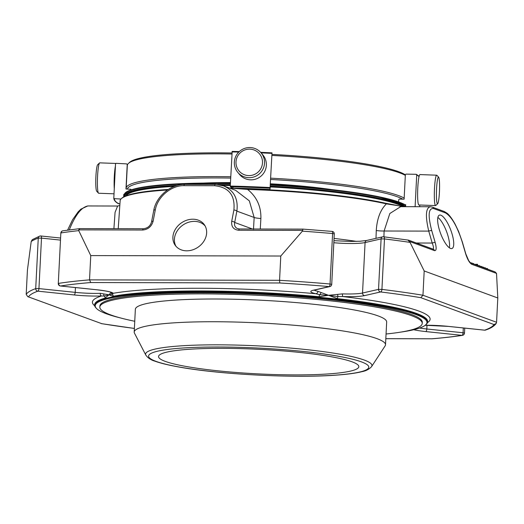 <?xml version="1.0" encoding="UTF-8"?>
<svg xmlns="http://www.w3.org/2000/svg" width="524" height="524" viewBox="0 0 524 524"><rect width="100%" height="100%" fill="white"/><g stroke="black" fill="none" stroke-linecap="round" stroke-linejoin="round"><path stroke-width="0.79" d="M222.517 348.329A100.267 12.288 -177.1 0 0 158.549 356.536A100.267 12.288 -177.1 0 0 294.855 374.889A100.267 12.288 -177.1 0 0 358.822 366.682A100.267 12.288 -177.1 0 0 222.517 348.329M115.797 163.442L99.763 162.859A15.203 1.716 92.1 0 0 99.56 162.951L97.66 164.739A13.336 1.506 92.1 0 0 95.84 177.931A13.336 1.506 92.1 0 0 96.691 191.214L98.46 193.14A15.203 1.716 92.1 0 0 98.65 193.245L114.022 193.808M243.202 150.683A13.336 13.146 139.9 0 1 262.485 162.853A13.336 13.146 139.9 0 1 242.042 173.575A13.336 13.146 139.9 0 1 243.202 150.683M437.861 178.16A13.336 1.506 -87.9 0 1 438.654 177.223A13.336 1.506 -87.9 0 1 439.498 190.507A13.336 1.506 -87.9 0 1 437.684 203.698A13.336 1.506 -87.9 0 1 436.42 193.788A13.336 1.506 -87.9 0 1 437.861 178.16M99.56 162.951A15.203 1.716 92.1 0 0 97.49 177.99A15.203 1.716 92.1 0 0 98.46 193.14M115.431 166.036A15.203 1.716 92.1 0 0 114.278 188.745M242.56 149.281A15.203 14.993 139.9 0 1 259.111 174.066A15.203 14.993 139.9 0 1 237.824 172.409A15.203 14.993 139.9 0 1 242.56 149.281M261.07 152.805L262.878 154.953A15.203 14.993 139.9 0 1 258.142 178.081A15.203 14.993 139.9 0 1 239.632 174.558L237.824 172.409M230.75 176.745A141.113 17.299 -177.1 0 0 127.843 185.686A141.113 17.299 -177.1 0 0 126.173 188.149L127.325 165.42A141.113 17.299 2.9 0 1 128.511 163.337L129.749 162.237A139.928 17.154 2.9 0 1 231.949 152.982M271.943 154.397A139.928 17.154 2.9 0 1 405.353 174.846M128.511 163.337A141.113 17.299 2.9 0 1 128.989 162.951A141.113 17.299 2.9 0 1 231.903 154.01M271.891 155.425A141.113 17.299 2.9 0 1 405.327 175.363M437.684 203.698L435.778 205.487A15.203 1.716 -87.9 0 1 435.582 205.578A15.203 1.716 -87.9 0 1 434.344 193.343A15.203 1.716 -87.9 0 1 435.981 176.365A15.203 1.716 -87.9 0 1 436.695 175.193A15.203 1.716 -87.9 0 1 436.885 175.298L438.654 177.223M435.582 205.578L418.859 204.969A15.203 1.716 -87.9 0 1 417.621 192.727A15.203 1.716 -87.9 0 1 419.259 175.75A15.203 1.716 -87.9 0 1 419.973 174.577L436.695 175.193M331.502 189.564A104.721 12.838 -177.1 0 0 270.456 183.793M230.449 182.601A104.721 12.838 -177.1 0 0 203.626 183.086M126.173 188.149A141.113 17.299 -177.1 0 0 126.31 189.026M230.678 178.075A139.928 17.154 -177.1 0 0 127.339 189.079L125.983 189.007L127.227 164.51A163.573 20.05 -177.1 0 0 127.332 165.361M416.174 174.315L416.718 174.918L416.174 174.315L405.962 174.112L405.36 174.689L404.115 199.186L402.799 199.159A139.928 17.154 -177.1 0 0 270.672 179.483M404.174 198.098A141.113 17.299 -177.1 0 0 270.738 178.16M398.613 201.91L398.725 199.67L399.334 199.094L402.799 199.159M130.908 189.269L127.339 189.079M419.783 205.002L419.691 206.711L419.783 205.002M419.049 176.542A175.278 21.484 -177.1 0 0 416.718 174.918L415.106 206.705M405.078 204.688L405.714 204.701L405.615 206.685M239.285 151.587A174.689 21.412 -177.1 0 0 232.178 151.41L230.278 186.079L230.383 186.747L232.872 188.123A164.169 20.122 2.9 0 1 269.978 189.478L272.008 152.864A174.689 21.412 -177.1 0 0 260.657 152.333L272.015 152.864M239.291 151.58L232.158 151.403L232.008 151.921A175.278 21.484 -177.1 0 1 238.761 152.084M269.978 189.485L232.885 188.129L233.042 187.612M120.959 199.015L114.37 198.668L113.806 198.052L115.535 163.894A175.278 21.484 -177.1 0 0 115.535 163.92L116.158 163.337L126.664 163.888L127.227 164.51L125.983 189.007M118.136 203.181L118.679 203.784L119.93 203.803M123.782 194.391A165.505 20.285 -177.1 0 0 124.011 195.609M124.208 194.404L123.782 194.384L123.651 196.926M40.656 235.983A2.378 2.26 70.5 0 0 38.265 238.138L41.494 238.119A2.378 0.937 -84.1 0 0 40.787 235.977A2.378 0.937 -84.1 0 0 40.656 235.983M62.854 230.809L79.962 228.602L78.705 229.872L78.757 230.639A236.186 28.951 2.9 0 0 61.177 232.905A2.378 2.037 -98.9 0 1 62.854 230.809A2.378 2.378 0 0 0 60.843 233.036L58.288 283.51A2.378 2.378 0 0 0 60.417 285.993A2.378 0.937 -84.1 0 0 60.542 285.986A2.378 2.037 -98.9 0 1 58.623 283.379A236.186 28.951 -177.1 0 1 89.525 279.875L90.763 282.547A233.809 28.656 -177.1 0 0 60.542 285.986L96.802 289.765A28.106 3.445 -177.1 0 1 113.289 293.283L112.306 294.2L108.972 294.802L111.206 292.235M487.713 269.212L487.517 268.629M486.861 268.95L487.517 268.629L486.501 268.419L486.482 268.753M479.774 266.297L479.617 265.727L477.764 265.471M485.604 268.432L485.453 267.869L483.639 267.613M471.626 263.087L470.205 262.583M471.901 262.963L471.882 263.395M481.766 267.024L481.785 266.578L479.781 266.185M483.632 267.712L483.659 267.266L481.772 266.88M470.198 262.648L469.786 262.203M477.757 265.557L477.488 264.293L474.561 264.378M473.742 264.076L473.768 263.644L471.24 263.258M407.967 240.064L410.056 242.37A236.186 28.951 2.9 0 0 384.478 238.931A2.378 1.192 -83 0 0 383.555 236.763A2.378 1.192 -83 0 0 383.385 236.769A2.378 2.161 77.1 0 0 381.092 238.898L384.478 238.931L381.924 289.405L378.538 289.372A2.378 2.161 77.1 0 0 380.588 291.953A2.378 1.192 -83 0 0 381.924 289.405A236.186 28.951 -177.1 0 1 422.96 295.248L420.818 297.671A233.809 28.656 -177.1 0 0 380.588 291.953L364.58 295.608A28.106 3.445 -177.1 0 1 342.598 296.538L337.98 296.584L328.515 295.307L342.408 293.879L342.598 296.538A169.069 20.724 -177.1 0 1 427.486 322.607M332.026 231.418A2.378 0.675 95 0 1 332.111 231.405A2.378 0.675 95 0 1 332.596 233.527L334.279 233.894L331.725 284.368L330.041 284.001A2.378 0.675 95 0 1 329.229 286.602A2.378 2.161 77.1 0 0 329.878 286.562A2.378 2.378 0 0 0 331.725 284.368M410.056 242.37L424.191 270.96L422.96 295.248L496.569 322.273L496.189 323.439L494.04 324.553L420.818 297.671M496.523 273.39L471.738 264.293A2.378 2.194 -69.8 0 0 470.486 262.884L495.075 271.91L496.523 273.39L497.8 297.986L496.569 322.273M497.8 297.986L424.191 270.96M494.04 324.553A233.809 28.656 -177.1 0 1 484.667 330.159L448.406 326.387A2.378 0.937 95.9 0 1 448.282 326.393L484.543 330.172A2.378 2.378 0 0 0 485.578 330.048A2.378 2.26 -109.5 0 1 484.667 330.159A2.378 0.937 95.9 0 1 484.543 330.172A2.378 0.937 95.9 0 1 484.418 330.133M426.995 325.273L426.805 328.993L463.065 332.766A2.378 0.937 95.9 0 1 461.985 335.34A2.378 2.037 81.1 0 0 462.476 335.334A2.378 2.378 0 0 0 464.48 333.107L463.065 332.766L463.308 327.959M32.305 239.651L31.204 241.499L27.431 270.05L26.2 294.337L27.726 296.623L101.708 323.655A233.809 28.656 -177.1 0 0 134.386 328.424M31.204 241.499A236.186 28.951 2.9 0 1 38.265 238.138L35.711 288.613A2.378 2.26 70.5 0 0 37.866 291.167A2.378 0.937 -84.1 0 0 38.94 288.593L35.711 288.613A236.186 28.951 -177.1 0 0 26.2 294.337M78.757 230.639L90.757 255.588L89.525 279.875L279.561 280.314L279.79 282.986L90.763 282.547M60.214 285.914A2.378 0.937 -84.1 0 0 60.417 285.993L96.678 289.772A2.378 0.937 -84.1 0 0 96.802 289.765M280.785 256.026L279.561 280.314A236.186 28.951 -177.1 0 1 330.041 284.001L332.596 233.527A236.186 28.951 2.9 0 0 302.374 231.156L280.785 256.026L90.757 255.588M151.56 221.842A2.378 1.022 10.9 0 1 153.126 221.187C151.567 226.551 148.082 229.499 142.685 230.023A2.378 0.865 90.1 0 1 143.452 228.746C147.748 228.189 150.447 225.89 151.56 221.842L153.742 210.491A2.378 1.022 10.9 0 1 155.314 209.836C157.541 196.886 171.171 185.365 183.904 185.666L214.624 185.732C228.85 187.232 235.269 195.328 233.887 210.019L231.706 221.37A2.378 1.022 10.9 0 1 234.687 222.477C234.123 225.431 235.079 227.475 237.549 228.615L239.409 228.981M68.402 229.997L67.779 229.735L67.635 230.102M477.488 264.293L477.43 265.432M471.738 264.293C469.524 262.976 467.487 259.459 465.639 253.74A2.378 0.57 -16.2 0 1 465.803 253.878L468.692 260.651L470.434 262.865M430.446 206.744L430.309 206.738C425.724 207.949 425.206 216.078 428.75 231.11A2.378 0.57 163.8 0 1 431.73 230.626C427.787 215.384 428.409 208.021 433.577 208.539L445.479 212.908C451.544 216.51 457.105 226.145 462.161 241.8A2.378 0.57 -16.2 0 1 462.325 241.937L465.803 253.878M450.535 248.442A17.836 5.358 -110.7 0 1 439.924 231.582A17.836 5.358 -110.7 0 1 439.394 215.128A17.836 5.358 -110.7 0 1 450.706 229.925A17.836 5.358 -110.7 0 1 451.996 248.5A17.836 5.358 -110.7 0 1 450.535 248.442M431.73 230.626L435.202 242.566A2.378 0.57 163.8 0 0 432.221 243.051C433.577 246.568 433.833 248.592 432.994 249.116M409.742 241.538L434.527 250.636A2.378 2.194 -69.8 0 0 433.224 249.201L408.589 240.156L383.555 236.763A2.378 2.378 0 0 0 382.736 236.809L366.728 240.464L360.04 241.243L350.327 241.446L333.939 240.66M302.374 231.156L303.003 229.112L332.111 231.405A2.378 2.378 0 0 1 334.279 233.894M253.478 229.374L254.166 217.473L236.868 211.126A2.378 1.022 -169.1 0 0 233.887 210.019M192.819 219.202A17.836 14.724 145.2 0 1 204.426 224.835A17.836 14.724 145.2 0 1 198.177 247.105A17.836 14.724 145.2 0 1 175.121 245.18A17.836 14.724 145.2 0 1 175.985 228.32A17.836 14.724 145.2 0 1 192.819 219.202M69.286 229.872C75.24 215.089 81.462 207.118 87.96 205.952L117.618 206.024L115.07 212.331L113.905 228.68M375.996 238.348L376.265 230.501A7.008 0.904 -178.1 0 0 384.105 231.012L389.83 213.504L400.65 206.672L430.309 206.738L432.274 207.111A2.378 2.194 -69.8 0 1 433.577 208.539M252.444 228.995L234.687 222.477L236.868 211.126C238.407 198.871 233.986 190.461 223.597 185.889L215.508 184.481A2.378 0.865 90.1 0 0 215.397 184.461A2.378 0.865 90.1 0 0 214.624 185.732M376.265 230.501C377.038 218.639 380.411 209.764 386.398 203.875A146.51 17.96 -177.1 0 0 247.603 189.419C256.773 196.886 261.201 206.574 260.887 218.482A7.008 0.976 -176.7 0 1 254.166 217.473L249.326 200.849L235.577 190.291M167.464 190.009A146.51 17.96 -177.1 0 0 121.411 198.583A146.51 17.96 -177.1 0 0 120.14 200.738L118.228 228.687M398.954 205.788L399.242 205.88A149.648 18.34 2.9 0 1 401.888 206.672A149.327 18.301 -177.1 0 0 398.954 205.788L385.933 203.305L386.398 203.875L399.242 205.88A7.008 6.164 -74 0 0 400.814 206.672M229.538 188.07L247.603 189.419L247.708 188.909A145.901 17.882 -177.1 0 1 385.933 203.305M124.011 196.736A142.901 17.515 2.9 0 1 123.978 196.245A142.901 17.515 2.9 0 1 177.498 185.339M217.591 184.559A142.901 17.515 2.9 0 1 230.344 184.703M270.338 186.125A142.901 17.515 2.9 0 1 405.628 206.397M124.607 196.434A142.305 17.443 2.9 0 1 174.892 186.151M221.573 185.254A142.305 17.443 2.9 0 1 230.311 185.372M270.305 186.786A142.305 17.443 2.9 0 1 404.489 206.679M168.263 189.472A145.901 17.882 -177.1 0 0 122.04 198.033L121.411 198.583M229.368 188.005L247.708 188.909M126.101 195.793A141.113 17.299 2.9 0 1 174.289 186.374M222.15 185.411A141.113 17.299 2.9 0 1 230.305 185.522M270.292 186.937A141.113 17.299 2.9 0 1 403.375 206.679M462.476 335.334C453.764 336.696 443.605 337.856 432.012 338.799L431.763 338.779A233.809 28.656 -177.1 0 0 461.985 335.34L425.73 331.568A28.106 3.445 -177.1 0 1 413.75 329.734M27.726 296.623L101.708 323.655M320.937 292.713A2.378 1.513 -60.7 0 1 319.627 294.671L315.834 293.748A2.378 1.932 -77.2 0 0 317.904 291.324L328.515 295.307L319.627 294.671A2.378 0.806 -84.5 0 0 319.162 296.741A166.691 20.429 -177.1 0 0 113.151 296.263L108.972 294.802L105.101 298.104A2.378 2.214 -105.7 0 0 104.204 296.047L101.473 295.988A2.378 1.356 -92 0 1 100.241 293.322L108.972 294.802L104.204 296.047A2.378 1.71 -72.5 0 1 103.844 293.912M111.75 292.634L111.808 292.68A2.378 2.338 -45.8 0 0 113.289 293.283A169.069 20.724 -177.1 0 1 315.834 293.748A28.106 3.445 -177.1 0 1 313.214 290.257A2.378 2.161 77.1 0 0 313.863 290.217L329.878 286.562M337.6 294.449L337.98 296.584A2.378 1.068 96.5 0 0 337.391 298.641L328.515 295.307L319.162 296.741M111.206 292.392A2.378 2.194 9.8 0 0 112.306 294.2A2.378 2.103 79.3 0 1 113.151 296.263M120.193 317.872A166.095 20.357 2.9 0 1 96.35 308.308L95.787 307.699A166.691 20.429 2.9 0 1 94.641 305.119A166.691 20.429 2.9 0 1 319.136 297.272A166.691 20.429 2.9 0 1 427.597 321.985A166.691 20.429 2.9 0 1 426.195 324.441L425.573 324.991A166.095 20.357 2.9 0 1 400.886 332.085M96.35 308.308A166.095 20.357 2.9 0 1 262.118 293.807A166.095 20.357 2.9 0 1 425.573 324.991M134.753 321.271A161.412 19.788 2.9 0 1 99.829 307.09L99.888 305.97A161.412 19.788 2.9 0 1 231.962 293.204A161.412 19.788 2.9 0 1 411.412 314.485A161.412 19.788 2.9 0 1 422.292 322.306L422.233 323.426A161.412 19.788 2.9 0 1 386.064 333.998M371.621 366.551L385.14 345.853A125.819 15.419 -177.1 0 0 385.513 344.766A125.819 15.419 -177.1 0 0 260.638 323A125.819 15.419 -177.1 0 0 134.203 332.039A125.819 15.419 -177.1 0 0 134.472 333.153L145.829 355.108C147.932 358.023 150.977 360.047 154.966 361.187C160.822 363.309 169.167 365.32 179.994 367.2C220.224 374.464 294.639 378.302 336.146 375.138C347.091 374.372 355.606 373.232 361.684 371.726C365.975 370.953 369.282 369.224 371.621 366.551A113.328 13.893 -177.1 0 0 259.478 345.964A113.328 13.893 -177.1 0 0 145.829 355.108M385.513 344.766L386.666 322.037A125.819 15.419 -177.1 0 0 261.79 300.265A125.819 15.419 -177.1 0 0 135.356 309.304L134.203 332.039M99.829 307.09A161.412 19.788 2.9 0 1 262.033 295.497A161.412 19.788 2.9 0 1 422.233 323.426M205.12 225.962A17.836 14.724 -34.8 0 0 194.325 221.37A17.836 14.724 -34.8 0 0 177.944 229.853A17.836 14.724 -34.8 0 0 175.933 246.221M449.337 247.773A17.836 5.358 69.3 0 0 446.533 231.497A17.836 5.358 69.3 0 0 437.881 217.434M114.979 174.97A10.29 1.159 92.1 0 0 114.73 179.811M271.995 153.381A175.278 21.484 -177.1 0 0 261.129 152.87M230.278 186.079A175.278 21.484 2.9 0 1 270.266 187.54M230.383 186.747A174.689 21.412 2.9 0 1 270.22 188.201M113.806 198.052A175.278 21.484 2.9 0 0 113.806 198.079L115.535 163.92A175.278 21.484 -177.1 0 0 115.535 163.94M118.679 203.784A174.689 21.412 2.9 0 1 114.37 198.668M75.443 287.558L75.201 292.366L38.94 288.593L41.494 238.119L60.489 240.097M333.834 242.73A25.735 3.157 2.9 0 0 365.084 242.553L362.529 293.027L378.538 289.372L381.092 238.898L365.084 242.553A2.378 2.161 -102.9 0 1 366.728 240.464M143.563 228.765A2.378 0.865 90.1 0 0 143.452 228.746L79.962 228.602M78.705 229.872L142.685 230.023M480.6 266.251L480.587 266.592M482.473 266.939L482.46 267.279M472.628 263.33L472.609 263.664M462.161 241.8L465.639 253.74M435.202 242.566C436.643 248.134 436.413 250.826 434.527 250.636M383.909 236.809L384.105 231.012L428.75 231.11L432.221 243.051L416.364 243.012M302.721 230.39L238.748 230.239A2.378 0.865 -89.9 0 1 239.514 228.968A2.378 0.865 -89.9 0 1 239.632 228.988M238.748 230.239C233.547 229.695 231.202 226.735 231.706 221.37M155.314 209.836L153.126 221.187M445.479 212.908A2.378 2.194 -69.8 0 0 444.175 211.48L432.274 207.111M184.789 184.409A2.378 0.865 90.1 0 0 184.677 184.389A2.378 0.865 90.1 0 0 183.904 185.666M356.634 241.394A147.257 18.052 -177.1 0 0 334.05 238.42M260.887 218.482L260.277 229.014M230.396 183.701A142.901 17.515 -177.1 0 0 215.194 183.551A142.901 17.515 -177.1 0 0 124.031 195.249L123.978 196.245M405.681 205.395A142.901 17.515 -177.1 0 0 270.384 185.123M404.829 204.629A142.305 17.443 -177.1 0 0 270.41 184.612L328.489 189.23L375.688 196.087L405.694 205.041M230.422 183.19A142.305 17.443 -177.1 0 0 215.436 183.04A142.305 17.443 -177.1 0 0 125.563 192.865M425.233 325.28L448.282 326.393A2.378 0.937 95.9 0 1 448.158 326.36M448.406 326.387A28.106 3.445 -177.1 0 0 425.259 325.253M342.408 293.879A25.735 3.157 -177.1 0 0 362.529 293.027A2.378 2.161 77.1 0 0 364.58 295.608M419.626 328.05A25.735 3.157 -177.1 0 0 426.805 328.993A2.378 0.937 95.9 0 1 425.73 331.568M385.821 338.674L431.763 338.779M100.241 293.322A25.735 3.157 -177.1 0 1 75.201 292.366A2.378 0.937 -84.1 0 1 74.12 294.94L37.866 291.167A233.809 28.656 -177.1 0 0 28.492 296.774M74.12 294.94A28.106 3.445 -177.1 0 0 101.473 295.988A169.069 20.724 -177.1 0 0 94.687 305.747M96.554 289.739A2.378 0.937 -84.1 0 0 96.678 289.772C105.632 290.859 110.675 291.829 111.808 292.68M313.214 290.257L329.229 286.602A233.809 28.656 -177.1 0 0 279.79 282.986M314.177 290.152A25.735 3.157 -177.1 0 0 317.904 291.324M427.597 321.985L427.623 321.454A166.691 20.429 -177.1 0 0 337.391 298.641M105.101 298.104A166.691 20.429 -177.1 0 0 94.667 304.588L94.641 305.119M156.014 361.37A110.243 13.513 -177.1 0 0 344.458 374.372A110.243 13.513 -177.1 0 0 275.578 349.082A110.243 13.513 -177.1 0 0 156.014 361.37M419.108 176.3L416.442 174.394M127.227 164.51L127.339 165.27M113.806 198.079C113.806 200.076 115.339 201.956 118.411 203.705M464.736 328.109L464.48 333.107M60.843 233.036L58.288 283.51M60.594 238.04L40.787 235.977A2.378 2.378 0 0 0 39.745 236.095L32.298 239.645M487.503 269.133L487.549 268.642M487.471 269.12L487.497 268.622M479.598 266.231L479.624 265.733M485.427 268.367L485.434 267.869M237.555 228.608L239.514 228.968L303.003 229.112M67.779 229.735L72.567 219.759L78.096 211.912L80.873 209.155L87.744 205.958M462.325 241.937L458.624 231.51L455.114 224.141C450.738 216.288 447.909 213.851 446.979 213.163L444.175 211.48M153.742 210.491C155.975 196.945 170.215 184.127 184.677 184.389L215.397 184.461L223.597 185.889L235.603 190.297M119.813 205.526L117.618 206.024M230.422 183.184L215.41 183.033C171.459 183.073 142.725 185.588 129.192 190.572C125.963 191.83 124.24 193.389 124.031 195.249M485.578 330.048C490.726 328.332 494.263 326.131 496.189 323.439M431.946 338.799L385.821 338.694M134.386 328.45L101.374 323.636M312.939 290.322L313.863 290.217"/></g></svg>
